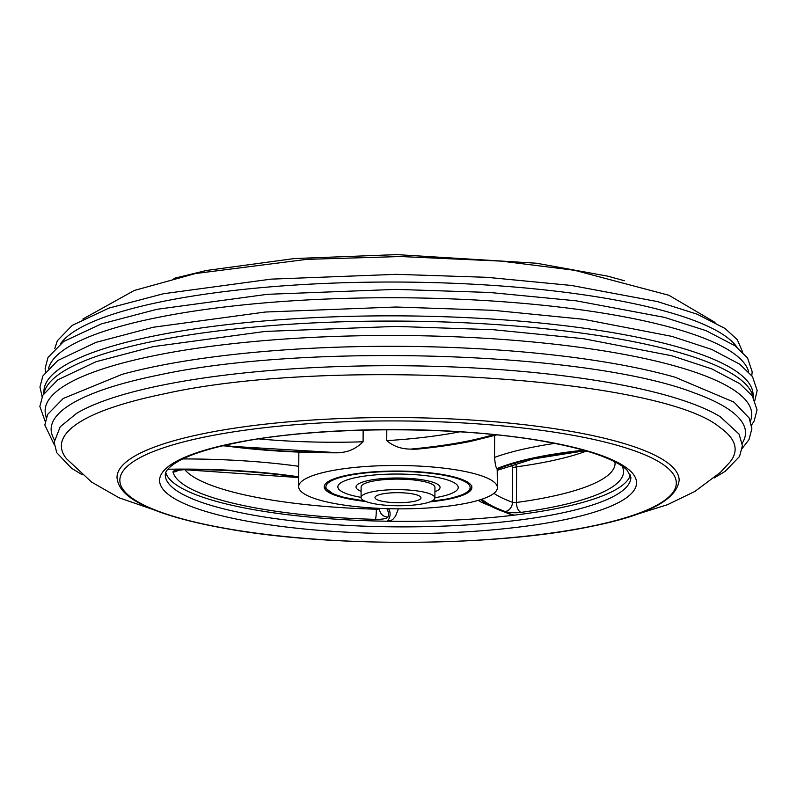 <?xml version="1.0" encoding="UTF-8"?>
<svg xmlns="http://www.w3.org/2000/svg" width="797" height="797" viewBox="0 0 797 797"><rect width="100%" height="100%" fill="white"/><g stroke="black" fill="none" stroke-linecap="round" stroke-linejoin="round"><path stroke-width="1.2" d="M430.071 501.841A73.812 16.099 -179.7 0 0 448.97 499.081A73.812 16.099 -179.7 0 0 471.854 487.555A73.812 16.099 -179.7 0 0 427.132 472.511A73.812 16.099 -179.7 0 0 347.103 475.261A73.812 16.099 -179.7 0 0 324.22 486.778A73.812 16.099 -179.7 0 0 365.853 501.502M515.28 463.585L516.605 466.813A216.904 47.322 -179.7 0 0 548.027 461.543A216.904 47.322 -179.7 0 0 586.492 451.042M398.41 508.845L395.471 516.317L393.09 519.096L391.466 520.282L387.432 521.228A232.804 50.789 -179.7 0 0 514.175 515.151A232.804 50.789 -179.7 0 0 558.767 508.097A232.804 50.789 -179.7 0 0 630.447 474.972M165.766 472.541A232.804 50.789 -179.7 0 0 387.432 521.228A201.581 43.974 -179.7 0 0 388.587 508.705M466.604 503.196A99.366 21.678 0.3 0 1 358.869 506.892A99.366 21.678 0.3 0 1 298.666 486.648A99.366 21.678 0.3 0 1 329.47 471.137A99.366 21.678 0.3 0 1 437.204 467.44A99.366 21.678 0.3 0 1 497.408 487.684A99.366 21.678 0.3 0 1 466.604 503.196M493.921 493.333A191.36 41.743 -179.7 0 0 512.461 502.269L512.64 467.709L516.625 466.803L516.436 502.489A216.904 47.322 -179.7 0 0 547.848 497.228A216.904 47.322 -179.7 0 0 615.075 463.366L614.557 461.662M363.153 430.131L363.093 441.777C356.827 447.984 349.753 451.53 341.873 452.397A199.878 43.606 0.3 0 1 224.595 445.354M223.419 445.623A201.581 43.974 -179.7 0 0 339.283 452.786A99.366 21.678 0.3 0 1 341.873 452.397M339.283 452.786L222.662 445.802M493.682 434.604A199.878 43.606 0.3 0 1 467.779 441.06A199.878 43.606 0.3 0 1 410.585 449.1A99.366 21.678 0.3 0 1 413.743 449.219A201.581 43.974 -179.7 0 0 468.955 441.329A201.581 43.974 -179.7 0 0 495.266 434.773M410.585 449.1C401.19 449.05 393.25 446.23 386.744 440.641L386.804 429.742M497.408 487.684L497.189 469.343A199.878 43.606 0.3 0 1 584.609 450.494M583.534 450.195A201.581 43.974 -179.7 0 0 496.89 468.656A99.366 21.678 0.3 0 1 497.189 469.343M496.89 468.656C495.923 467.63 495.136 463.884 494.529 457.428L494.648 435.551M496.75 434.923L470.698 441.369C454.768 444.596 436.945 447.177 417.249 449.129L413.743 449.219M512.64 467.709L511.465 464.79M480.651 499.629A201.581 43.974 -179.7 0 0 514.175 515.151L510.598 514.573M60.592 343.676A342.082 74.619 0.3 0 1 162.668 301.485A342.082 74.619 0.3 0 1 509.462 286.621A342.082 74.619 0.3 0 1 736.966 347.213M48.567 368.284L49.105 366.69A350.531 76.462 0.3 0 1 156.74 317.674A350.531 76.462 0.3 0 1 524.685 303.498A350.531 76.462 0.3 0 1 748.204 370.356L748.732 371.95M43.735 393.698L44.024 389.823A354.585 77.349 0.3 0 1 153.851 336.005A354.585 77.349 0.3 0 1 535.066 322.506A354.585 77.349 0.3 0 1 753.045 393.539L753.295 397.414M43.955 393.339A354.884 77.419 0.3 0 1 153.612 341.255A354.884 77.419 0.3 0 1 531.38 327.388A354.884 77.419 0.3 0 1 753.075 397.055M46.206 417.618L45.459 414.131A353.3 77.07 0.3 0 1 154.628 355.582A353.3 77.07 0.3 0 1 544.829 343.158A353.3 77.07 0.3 0 1 751.362 417.827L750.575 421.304M54.286 444.786L44.831 424.97L47.661 414.38L63.252 398.46L122.13 374.341A350.531 76.462 0.3 0 1 156.491 366.241A350.531 76.462 0.3 0 1 675.109 377.23L734.007 402.156L749.18 418.086L751.87 428.696L748.981 439.655L742.216 448.392M54.286 439.824L52.911 436.965A347.203 75.745 0.3 0 1 103.162 389.683C118.623 384.313 137.054 379.462 158.444 375.108C307.224 342.62 589.202 352.075 693.918 392.772A347.203 75.745 0.3 0 1 743.671 440.582L742.256 443.431M82.001 474.633L71.521 468.238L56.756 452.706L54.136 442.325L60.223 426.764L76.612 413.344A342.082 74.619 0.3 0 1 162.229 385.16A342.082 74.619 0.3 0 1 720.209 416.711L739.088 434.146L742.386 445.742L739.556 456.462L725.18 471.346L714.182 477.941M172.7 516.287L119.092 497.806L91.615 482.105L66.46 458.693A336.892 73.493 0.3 0 1 77.289 423.685C94.235 412.248 123.415 402.256 164.84 393.718C330.865 356.498 659.249 377.15 719.432 427.043A336.892 73.493 0.3 0 1 729.893 462.17L720.548 472.252L694.924 491.42L667.507 504.69L623.075 518.638M117.01 477.383A281.072 61.309 0.3 0 1 204.132 433.508A281.072 61.309 0.3 0 1 508.875 423.058A281.072 61.309 0.3 0 1 679.144 480.332A281.072 61.309 0.3 0 0 508.875 423.058A281.072 61.309 0.3 0 0 204.132 433.508A281.072 61.309 0.3 0 0 117.01 477.383C118.275 494.23 139.256 504.571 159.998 512.102C176.934 518.18 197.875 523.48 222.821 528.012C326.949 547.649 494.01 546.981 590.637 526.528C647.214 515.33 676.713 499.928 679.144 480.332M361.071 497.348A60.193 13.131 0.3 0 1 337.848 486.857A60.193 13.131 0.3 0 1 356.498 477.463A60.193 13.131 0.3 0 1 421.762 475.221A60.193 13.131 0.3 0 1 458.225 487.485A60.193 13.131 0.3 0 1 439.565 496.88A60.193 13.131 0.3 0 1 434.893 497.736M361.101 491.36A42.022 9.165 0.3 0 1 356.02 486.947A42.022 9.165 0.3 0 1 369.041 480.392A42.022 9.165 0.3 0 1 414.599 478.828A42.022 9.165 0.3 0 1 440.054 487.385A42.022 9.165 0.3 0 1 434.923 491.739M434.893 497.886L434.943 487.365A36.911 8.05 -179.7 0 0 390.062 479.266A36.911 8.05 -179.7 0 0 361.131 486.977L361.071 497.507A36.911 8.05 -179.7 0 0 405.952 505.597A36.911 8.05 -179.7 0 0 434.893 497.886A36.911 8.05 -179.7 0 0 390.012 489.796A36.911 8.05 -179.7 0 0 361.071 497.507M402.943 502.618A22.993 5.021 -179.7 0 0 420.975 497.816A22.993 5.021 -179.7 0 0 393.011 492.775A22.993 5.021 -179.7 0 0 374.988 497.577A22.993 5.021 -179.7 0 0 402.943 502.618M184.804 469.682A216.904 47.322 -179.7 0 0 376.343 509.203A2.839 0.618 -179.7 0 0 378.595 509.044A2.839 0.618 -179.7 0 0 379.462 508.645A191.36 41.743 -179.7 0 0 379.551 508.376M386.854 508.655A199.878 43.606 0.3 0 1 387.92 517.123A11.357 2.481 0.3 0 1 384.423 518.727A11.357 2.481 0.3 0 1 375.447 519.355A225.421 49.175 0.3 0 1 173.019 472.033A11.357 2.481 0.3 0 1 184.107 469.483A199.878 43.606 0.3 0 1 298.716 477.264M387.92 517.123A8.518 8.289 -162.2 0 1 379.462 508.645L379.462 508.366M622.098 466.106A225.421 49.175 0.3 0 1 553.676 506.912A225.421 49.175 0.3 0 1 521.039 512.381A11.357 2.481 0.3 0 1 505.139 511.515A199.878 43.606 0.3 0 1 481.926 499.211M562.632 520.102A238.482 52.024 0.3 0 1 225.461 516.665A238.482 52.024 0.3 0 1 233.501 443.152A238.482 52.024 0.3 0 1 570.672 446.589A238.482 52.024 0.3 0 1 562.632 520.102M165.288 474.863A232.804 50.789 -179.7 0 0 306.327 522.304A232.804 50.789 -179.7 0 0 558.737 513.647A232.804 50.789 -179.7 0 0 630.895 477.303L627.149 470.25C622.118 465 612.096 459.72 597.063 454.39C583.185 449.608 566.069 445.384 545.716 441.727C457.568 425.269 315.841 425.947 234.657 443.182C210.836 448.063 192.814 453.682 180.59 460.008C170.289 465.667 165.188 470.619 165.288 474.863M206.074 436.746A278.233 60.692 -179.7 0 0 196.7 522.503A278.233 60.692 -179.7 0 0 590.059 526.518A278.233 60.692 -179.7 0 0 599.434 440.751A278.233 60.692 -179.7 0 0 206.074 436.746M258.836 438.898A191.36 41.743 -179.7 0 0 363.093 441.777M386.744 440.641A191.36 41.743 -179.7 0 0 459.68 431.825M298.716 476.815A201.581 43.974 -179.7 0 0 167.818 469.244M182.732 458.942A210.089 45.828 0.3 0 1 298.775 466.305M375.447 519.355A8.518 0.827 -88.5 0 0 376.343 509.203L376.353 508.217M494.529 457.428A210.089 45.828 0.3 0 1 554.632 443.401M505.139 511.515A8.518 7.103 110 0 0 512.461 502.269A2.839 0.618 -179.7 0 0 516.436 502.489A8.518 4.543 82.2 0 0 521.039 512.381M173.019 472.033A8.518 8.299 -13.7 0 0 178.398 470.13M364.528 500.934A72.109 15.731 0.3 0 1 348.279 475.54A72.109 15.731 0.3 0 1 450.225 476.576A72.109 15.731 0.3 0 1 447.794 498.802A72.109 15.731 0.3 0 1 431.396 501.283M173.925 278.372L206.363 270.492L294.322 258.547L396.896 254.612L536.53 263.229L607.782 276.17L624.33 280.733M298.845 452.317L298.666 486.648M497.497 470.27L532.974 458.972L585.267 450.684M178.478 469.812L177.542 470.34L184.147 469.682L298.716 477.562M511.505 514.912L480.96 502.04L478.399 500.317M82.818 319.079L134.225 290.487L195.414 273.55L306.895 259.344L400.692 256.534L501.293 261.127L574.627 270.303L668.932 295.279L714.999 322.387M54.784 348.618L57.344 340.727L72.268 325.355L108.98 308.08L163.505 293.734L270.98 279.139L396.268 274.337L487.027 277.326L571.469 285.465L657.455 301.585L697.076 314.177L725.021 328.454L737.255 339.632L742.724 352.224M45.439 371.95L45.13 368.344L48.009 357.395L63.65 341.495L101.289 323.921L156.929 309.306L267.364 294.312L396.109 289.381L489.378 292.449L576.141 300.818L664.489 317.375L706.092 330.675L735.033 345.788L747.546 357.973L752.169 371.741L751.82 375.656M754.869 400.373L757.15 390.51L752.478 376.582L739.795 364.239L711.801 349.455L671.861 336.374L583.404 319.268L493.283 310.312L395.979 307.014L265.361 312.025L153.333 327.238L96.118 342.331L57.802 360.503L42.879 375.955L39.95 387.033L42.131 396.637M751.561 425.06L754.171 420.975L757.05 409.907L752.378 395.979L739.696 383.626L711.701 368.852L671.761 355.761L583.304 338.665L493.184 329.699L395.88 326.411L265.262 331.422L153.223 346.635L96.009 361.728L57.703 379.9L42.779 395.342L39.85 406.43L45.18 421.364M324.309 486.031L324.768 487.475L333.086 493.881L344.115 497.438L364.677 501.004M431.247 501.353L448.143 498.812C473.846 492.705 470.967 488.322 471.864 485.891"/></g></svg>
